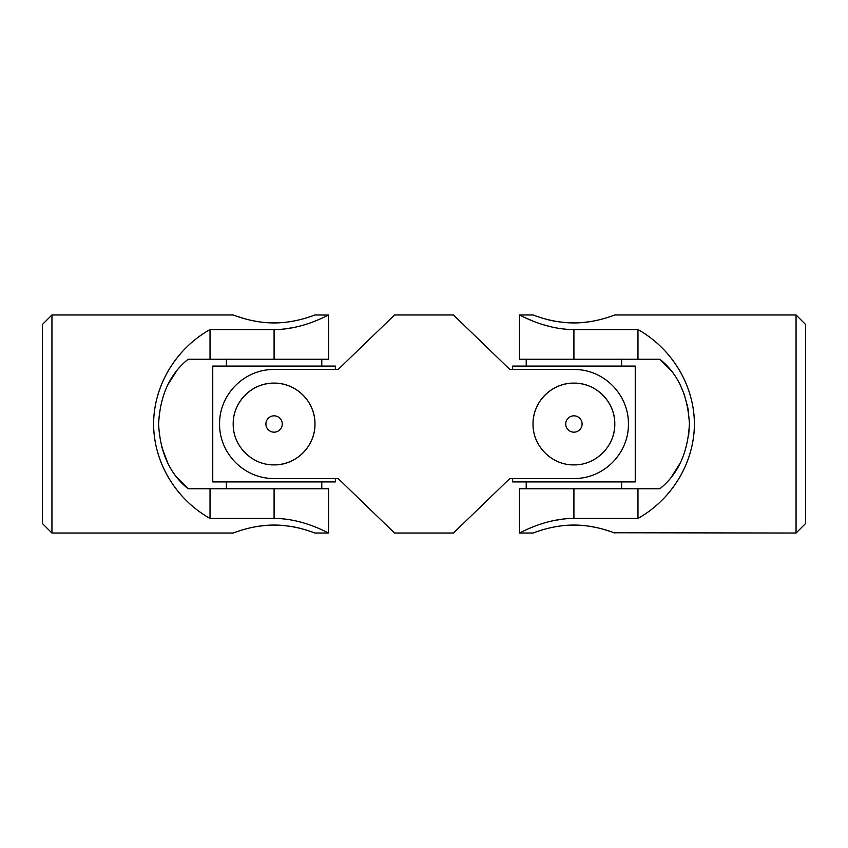 <?xml version="1.0" encoding="UTF-8"?>
<svg xmlns="http://www.w3.org/2000/svg" width="848" height="848" viewBox="0 0 848 848"><rect width="100%" height="100%" fill="white"/><g stroke="black" fill="none" stroke-linecap="round" stroke-linejoin="round"><path stroke-width="1.27" d="M51.94 314.968L42.4 324.508L42.4 523.492L51.94 533.032L51.94 314.968L233.2 314.968C232.808 314.682 252.004 323.046 274.084 322.929C296.1 323.056 315.361 314.693 314.968 314.968L328.441 315.053M324.455 531.018L328.6 533.032L328.6 488.734L188.129 488.734C169.982 474.255 160.145 452.726 158.597 424.138C160.039 395.486 169.886 373.862 188.129 359.266L210.028 359.266L210.028 329.575L274.084 329.575C303.743 329.586 328.876 314.407 328.6 314.968C328.876 314.385 303.838 329.575 274.084 329.575L274.084 359.266L328.6 359.266L328.6 314.968M210.028 359.266L274.084 359.266M210.028 329.575C175.759 348.761 153.668 385.723 153.605 424C153.668 462.277 175.759 499.239 210.028 518.425L274.084 518.425C303.743 518.414 328.876 533.593 328.6 533.032C328.876 533.615 303.838 518.425 274.084 518.425L274.084 488.734M210.028 488.734L210.028 518.425M327.519 315.509L324.477 316.972M319.972 319.018L314.968 321.106M307.941 323.692L304.326 324.858M295.093 327.275L284.483 329.013M236.412 316.134L245.178 318.88M251.337 320.396L258.343 321.71M266.113 322.611L273.999 322.929M274.158 322.929L282.108 322.611M308.248 317.311L311.799 316.124M274.095 525.071C285.416 525.347 295.051 526.703 302.99 529.12M311.81 531.876L314.269 532.767M328.6 533.032L314.968 533.032C315.339 533.307 296.132 524.954 274.095 525.071C252.015 524.944 232.818 533.318 233.2 533.032L51.94 533.032M258.417 526.279L266.049 525.389M176.532 371.127L168.116 384.239M161.353 445.91L167.915 463.379M176.532 476.873L188.129 488.734M338.14 369.484L274.084 369.484C244.425 369.156 219.293 394.299 219.568 423.915C219.293 453.733 244.33 478.802 274.084 478.516L338.14 478.516L335.416 478.516L335.416 481.918L212.753 481.918L212.753 366.082L335.416 366.082L335.416 369.484L338.14 369.484L394.564 314.968L453.436 314.968L509.86 369.484L573.916 369.484C603.67 369.198 628.707 394.267 628.432 424.085C628.707 453.701 603.575 478.844 573.916 478.516L509.86 478.516L512.584 478.516L512.584 481.918L635.247 481.918L635.247 366.082L512.584 366.082L512.584 369.484L509.86 369.484M338.14 478.516L394.564 533.032L453.436 533.032L509.86 478.516M573.916 464.884C551.836 465.287 532.65 446.048 533.032 424.032C532.65 401.899 551.857 382.734 573.905 383.116C595.985 382.724 615.192 401.92 614.8 424.011C615.182 446.09 595.921 465.298 573.916 464.884M274.084 464.884C252.004 465.287 232.829 446.048 233.2 424.032C232.818 401.899 252.026 382.734 274.074 383.116C296.164 382.724 315.361 401.92 314.968 424.011C315.361 446.09 296.1 465.298 274.084 464.884A40.884 40.884 0 0 0 314.968 424A40.884 40.884 0 0 0 233.995 415.965M274.084 432.173A8.173 8.173 0 0 0 282.267 424A8.173 8.173 0 0 0 274.084 415.827A8.173 8.173 0 0 0 265.912 424A8.173 8.173 0 0 0 274.084 432.173M611.641 439.752A40.884 40.884 0 0 0 596.685 390.048M589.636 386.253A40.884 40.884 0 0 0 533.827 432.035M573.916 432.173A8.173 8.173 0 0 0 582.088 424A8.173 8.173 0 0 0 573.916 415.827A8.173 8.173 0 0 0 565.733 424A8.173 8.173 0 0 0 573.916 432.173M796.06 533.032L805.6 523.492L805.6 324.508L796.06 314.968L796.06 533.032L614.069 532.756M523.64 317.035L519.4 314.968L519.4 359.266L659.871 359.266C678.018 373.745 687.855 395.274 689.403 423.862C687.961 452.514 678.114 474.138 659.871 488.734L637.972 488.734L637.972 518.425L573.916 518.425C544.257 518.414 519.124 533.593 519.4 533.032C519.124 533.615 544.162 518.425 573.916 518.425L573.916 488.734L519.4 488.734L519.4 533.032L524.117 530.753M637.972 488.734L573.916 488.734M637.972 518.425C672.241 499.239 694.332 462.277 694.395 424C694.332 385.723 672.241 348.761 637.972 329.575L573.916 329.575C544.257 329.586 519.124 314.407 519.4 314.968C519.124 314.385 544.162 329.575 573.916 329.575L573.916 359.266M637.972 359.266L637.972 329.575M528.028 528.982L533.032 526.894M540.059 524.308L543.674 523.142M552.907 520.725L563.507 518.997M552.875 327.264L543.388 324.763M533.032 321.106L523.831 317.12M519.4 533.032L533.032 533.032C532.639 533.307 551.9 524.944 573.916 525.071C595.996 524.954 615.192 533.318 614.8 533.032M611.588 531.866L602.822 529.12M596.663 527.604L589.657 526.29M581.887 525.389L573.99 525.071M573.842 525.071L565.881 525.389M539.752 530.689L536.201 531.876M573.905 322.929C562.584 322.653 552.949 321.297 545.01 318.88M536.19 316.124L533.731 315.233M519.4 314.968L533.032 314.968C532.661 314.693 551.868 323.046 573.905 322.929C595.985 323.056 615.182 314.682 614.8 314.968L796.06 314.968M589.583 321.721L581.951 322.611M671.468 476.873L680.329 462.891M688.65 435.533L689.403 424.117M688.618 412.223L687.198 404.358M684.686 395.518L680.456 385.363M671.468 371.127L659.871 359.266M226.384 359.266L226.384 366.082M321.784 359.266L321.784 366.082M226.384 481.918L226.384 488.734M321.784 481.918L321.784 488.734M526.216 359.266L526.216 366.082M621.616 359.266L621.616 366.082M526.216 481.918L526.216 488.734M621.616 481.918L621.616 488.734"/></g></svg>
